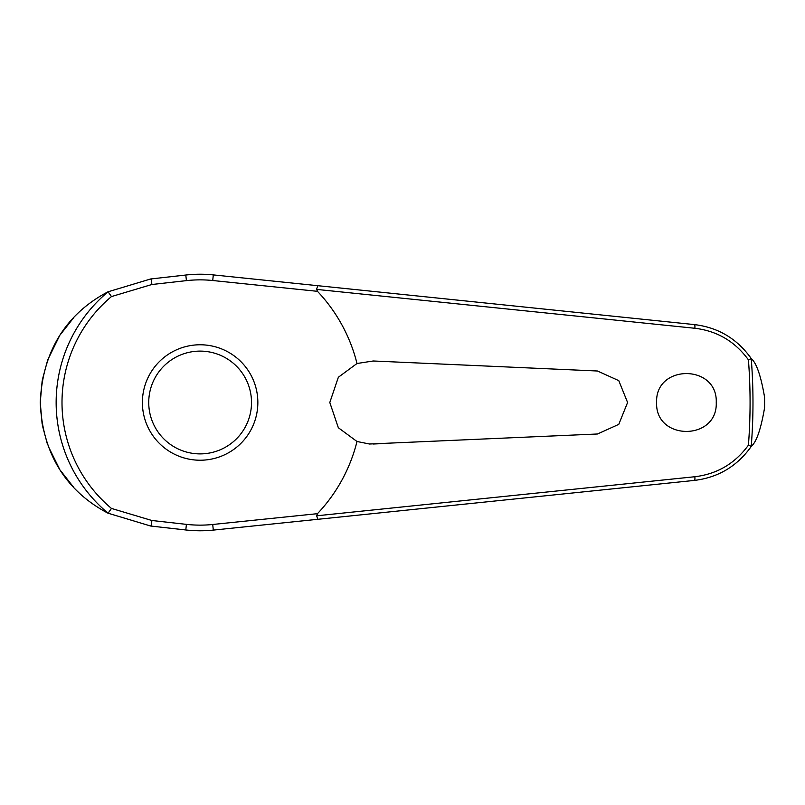 <?xml version="1.0" encoding="UTF-8"?>
<svg xmlns="http://www.w3.org/2000/svg" width="805" height="805" viewBox="0 0 805 805"><rect width="100%" height="100%" fill="white"/><g stroke="black" fill="none" stroke-linecap="round" stroke-linejoin="round"><path stroke-width="1.21" d="M317.824 519.306L694.474 480.404C718.322 477.516 737.289 466.145 751.357 446.302L751.236 446.352A552.854 552.854 0 0 0 751.236 358.638L751.357 358.698C737.289 338.855 718.322 327.484 694.474 324.596L213.305 274.897A128.277 128.277 0 0 0 185.794 275.028L150.676 278.973L108.081 291.792A143.964 143.964 0 0 0 108.081 513.208L150.676 526.027L185.794 529.972A128.277 128.277 0 0 0 213.305 530.103L317.824 519.306L316.576 515.603M316.576 289.398L694.856 328.269C717.154 330.946 735.005 341.471 748.419 359.835A549.956 549.956 0 0 1 748.419 445.165L751.236 446.352M317.824 285.695L316.596 289.196L317.472 291.329A161.644 161.644 0 0 1 356.997 363.508L373.208 360.992L597.471 371.004L618.783 380.644L627.588 402.5L618.783 424.356L597.471 433.996L369.495 444.008L356.997 441.492L338.342 427.737L329.798 402.5L338.362 377.243L356.997 363.508M751.357 358.698C756.539 363.105 760.946 375.935 764.569 397.177L764.569 407.823C760.946 429.065 756.539 441.895 751.357 446.302M656.608 402.5C655.099 363.941 717.758 363.951 716.249 402.5C717.758 441.049 655.099 441.06 656.608 402.5M381.178 361.344L373.208 360.992M108.081 291.792L111.472 296.572L151.823 284.517A3.804 0.594 -96.4 0 0 151.692 282.686A3.804 0.594 -96.4 0 0 150.676 278.973L107.94 291.833M73.718 317.643L60.737 334.135M59.188 336.55L47.918 359.513M47.515 360.62L42.363 379.698M42.152 380.856L40.25 402.5L42.142 424.084M151.823 284.517L186.428 280.633A122.642 122.642 0 0 1 212.721 280.512L317.472 291.329M751.236 358.648L748.419 359.835M200.123 460.229A57.729 57.729 0 0 0 257.852 402.5A57.729 57.729 0 0 0 200.123 344.771A57.729 57.729 0 0 0 142.394 402.5A57.729 57.729 0 0 0 200.123 460.229A57.729 57.729 0 0 1 142.394 402.5A57.729 57.729 0 0 1 200.123 344.771M108.081 513.208L111.472 508.428A138.138 138.138 0 0 1 111.472 296.572M748.419 445.165C735.005 463.529 717.154 474.054 694.856 476.731L316.596 515.804L317.472 513.671L212.721 524.488L213.305 530.103M212.721 524.488A122.642 122.642 0 0 1 186.428 524.367L151.823 520.483L111.472 508.428M356.997 441.492A161.644 161.644 0 0 1 317.472 513.671M373.208 444.008L381.178 443.656M42.393 425.483L47.344 443.897M48.069 445.89L59.359 468.721M60.737 470.855L73.537 487.166M107.951 513.167L150.676 526.027A3.804 0.594 96.4 0 0 151.692 522.314A3.804 0.594 96.4 0 0 151.823 520.483M107.93 513.157C81.194 499.1 43.068 468.711 40.25 402.5C43.068 336.289 81.194 305.9 107.93 291.843M186.428 524.367L185.794 529.972M212.721 280.512L213.305 274.897M186.428 280.633L185.794 275.028M764.569 397.177A564.476 564.476 0 0 1 764.589 402.5A564.476 564.476 0 0 1 764.569 407.823M251.512 402.5A51.389 51.389 0 0 0 200.123 351.111A51.389 51.389 0 0 0 148.734 402.5A51.389 51.389 0 0 0 200.123 453.889A51.389 51.389 0 0 0 251.512 402.5M694.474 324.596A3.804 0.755 95.9 0 1 694.856 328.269M694.474 480.404A3.804 0.755 -95.9 0 0 694.856 476.731"/></g></svg>
